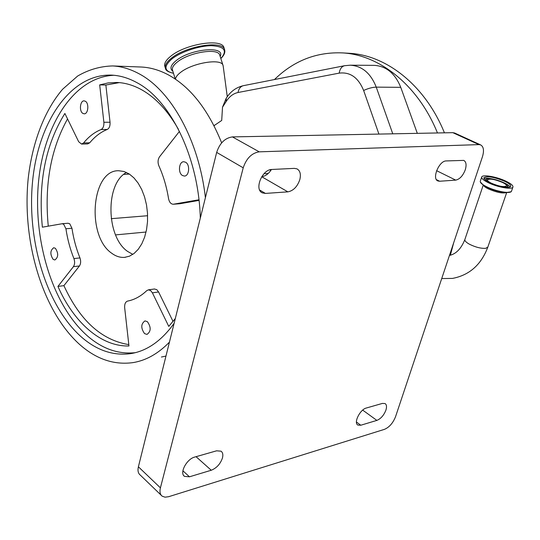 <?xml version="1.0" encoding="UTF-8"?>
<svg xmlns="http://www.w3.org/2000/svg" width="540" height="540" viewBox="0 0 540 540"><rect width="100%" height="100%" fill="white"/><g stroke="black" fill="none" stroke-linecap="round" stroke-linejoin="round"><path stroke-width="0.81" d="M506.169 181.298C496.976 176.789 482.463 174.211 481.714 176.978C481.315 178.396 483.489 180.286 488.221 182.648C497.387 187.225 512.278 189.884 512.926 187.083C513.29 185.605 511.036 183.674 506.169 181.298M504.92 181.393C494.296 177.025 487.296 175.79 483.914 177.68C483.577 178.895 485.447 180.522 489.517 182.547C497.387 186.476 510.138 188.75 510.705 186.354C511.015 185.085 509.092 183.431 504.92 181.393M504.394 187.103C506.756 187.198 507.87 186.786 507.728 185.882C507.418 184.889 505.879 183.722 503.098 182.365C495.551 179.185 490.064 178.079 486.628 179.044C485.811 179.678 486.412 180.664 488.437 182.007M502.43 182.419C494.87 179.307 489.888 178.423 487.478 179.773C487.242 180.65 488.572 181.811 491.481 183.256C499.082 186.401 504.097 187.292 506.52 185.942C506.75 185.044 505.386 183.87 502.43 182.419M417.312 133.346L400.754 87.338C395.132 73.447 386.296 66.116 374.247 65.36L373.788 65.36M274.462 79.542C293.834 60.662 316.582 51.786 342.684 52.907C379.6 54.972 418.19 85.226 437.461 132.955M347.929 53.217L349.792 53.325C386.687 55.391 425.216 85.442 444.433 132.827M453.661 242.845L450.374 255.184M226.078 98.516L222.507 107.21L226.125 101.581C229.325 96.539 233.294 93.514 238.025 92.509L339.194 73.13C350.183 71.793 358.331 77.571 363.629 90.47L378.918 134.082M222.507 107.21L221.71 120.447L214.009 125.685M223.216 66.339L222.966 65.198C221.137 58.117 192.2 62.951 180.502 72.461C177.309 74.932 175.642 77.186 175.493 79.218M224.12 48.155L223.884 47.405C221.535 38.198 185.186 44.044 170.721 56.248C165.753 60.278 163.829 63.774 164.943 66.731L165.287 67.865M214.873 125.091L213.881 125.428M454.491 132.955L480.6 144.889C483.658 146.624 484.272 150.566 482.45 156.735L395.564 416.637C393.019 423.036 389.313 427.275 384.446 429.354L168.689 496.692L165.038 497.178L162.162 496.166C160.07 494.498 159.489 491.731 160.414 487.85L243.216 167.812L216.675 152.401C219.726 143.134 224.978 137.97 232.423 136.904L452.817 132.665L454.795 133.097M161.258 495.295L140.252 475.065C138.145 473.371 137.525 470.617 138.395 466.796L216.675 152.401M232.423 136.904L259.22 151.835C251.748 153.023 246.409 158.348 243.216 167.812M259.22 151.835L478.946 144.612L452.817 132.665M366.356 408.004L382.435 403.407L385.094 403.576C386.647 404.649 386.924 406.823 385.925 410.083C383.873 415.3 380.849 418.743 376.859 420.397L360.788 425.237L357.878 425.068C353.342 422.935 360.038 409.421 366.356 408.004M194.751 457.056L216.601 450.812L221.049 451.19C222.804 452.513 223.263 454.808 222.426 458.062C220.306 464.049 216.581 468.113 211.255 470.245L189.459 476.807L184.552 476.388C179.152 473.243 186.685 458.939 194.751 457.056M287.861 191.855L265.424 193.421L262.346 192.868C253.989 189.567 262.15 169.317 271.843 169.472L294.32 168.372L296.973 168.858C300.146 170.701 301.091 174.292 299.815 179.638C297.344 186.712 293.362 190.782 287.861 191.855L261.711 176.715M455.72 180.117L439.627 181.244L437.947 180.974C431.595 178.895 439.02 160.751 446.195 160.934L463.745 160.387C466.182 161.777 466.695 164.916 465.271 169.79C462.922 175.81 459.736 179.253 455.72 180.117L436.597 170.681M480.6 144.889L478.946 144.612M271.411 169.506C268.67 173.819 265.444 176.209 261.738 176.668M165.956 356.083L161.413 357.028M139.813 66.967L141.507 67.034C150.336 67.493 159.151 70.031 167.96 74.655C190.222 86.683 208.123 109.418 221.65 142.85M169.425 342.151C158.186 353.673 146.056 360.49 133.056 362.61C114.061 365.209 96.282 359.181 79.711 344.54C42.255 310.946 21.823 240.907 28.222 178.281C32.312 142.722 44.273 110.727 62.62 89.235L77.652 76.032C88.675 69.62 100.352 66.251 112.691 65.941C121.439 66.4 130.194 68.985 138.935 73.71C170.829 90.349 198.916 140.008 205.396 197.687M200.306 218.126C198.727 157.289 170.519 100.238 136.978 82.688C128.507 78.03 120.029 75.505 111.537 75.114C70.43 73.71 38.394 122.06 32.616 180.961C26.69 239.942 46.143 305.782 81.371 336.974C96.728 350.379 113.157 355.934 130.653 353.632C146.914 351.054 161.399 340.956 174.116 323.339M113.852 75.276C73.724 76.997 43.369 125.624 38.367 183.539C33.264 241.542 52.745 305.458 87.453 335.941C102.35 348.847 118.294 354.422 135.284 352.681M182.446 175.5L184.336 176.047C189.223 176.283 190.323 164.72 185.625 162.257L183.816 161.737C178.902 161.474 177.782 172.969 182.446 175.5M144.531 333.605L147.002 334.409C151.078 331.425 151.207 327.186 147.393 321.678L144.983 320.895C140.893 323.831 140.744 328.07 144.531 333.605M53.143 259.382L54.844 259.99C58.435 257.283 58.617 253.395 55.397 248.319L53.737 247.732C50.139 250.405 49.943 254.286 53.143 259.382M82.883 113.414L84.139 113.805C88.229 114.224 89.303 103.289 85.361 101.25L84.152 100.872C80.055 100.44 78.962 111.314 82.883 113.414M178.416 129.29C167.866 110.801 155.642 97.645 141.757 89.829C133.522 85.259 125.26 82.809 116.984 82.472L108.209 82.903L99.684 84.895L103.876 122.269C104.085 125.955 103.16 128.372 101.095 129.532C94.594 132.165 88.763 136.633 83.599 142.945L81.553 144.059L78.678 141.743L64.888 113.474C45.576 144.538 38.07 182.439 42.37 227.185L62.147 223.736L63.706 224.269L65.927 228.771C67.514 239.328 70.18 249.264 73.919 258.572C74.999 261.758 74.831 264.452 73.413 266.672L57.928 286.423C73.724 322.211 100.805 346.761 128.959 345.978L124.672 307.773C124.457 304.074 125.428 301.847 127.582 301.091C134.413 299.781 140.798 296.305 146.738 290.662L148.399 289.845L150.613 290.547L152.401 292.842L168.77 326.403L175.311 318.519M198.956 199.766L173.252 204.248C170.869 204.073 169.304 202.216 168.554 198.666C166.631 186.786 163.404 175.858 158.888 165.875C157.606 162.466 157.829 159.428 159.57 156.749L179.469 131.369M67.945 223.263L69.734 223.769L71.955 228.251C73.541 238.761 76.208 248.65 79.954 257.918C81.027 261.083 80.858 263.77 79.441 265.977L63.909 285.653L57.928 286.423M154.433 288.995L156.796 289.67L158.578 291.958L173.056 321.449M119.293 82.62L105.86 85.037L99.684 84.895M105.86 85.037L110.039 122.236C110.255 125.901 109.323 128.311 107.251 129.458C100.737 132.077 94.892 136.532 89.708 142.81L87.662 143.924L81.635 144.059M199.031 200.401L179.854 203.749L173.387 204.235M63.909 285.653C79.88 320.476 101.513 340.139 128.81 344.621M67.541 118.901C50.74 149.155 44.314 184.903 48.269 226.152M129.303 174.015L133.947 177.903L138.145 183.134L141.73 189.533L144.551 196.871L146.509 204.863L147.508 213.212L147.521 221.596L146.536 229.682L144.612 237.175L141.817 243.783L138.274 249.264L134.116 253.435L129.512 256.163L124.632 257.364C120.15 257.708 115.837 256.318 111.672 253.206C86.211 236.075 91.388 169.803 118.685 170.734L124.038 171.497L129.303 174.015M126.508 172.456C105.131 183.451 106.043 236.999 127.683 251.471L132.84 254.367M264.019 173.704L268.211 173.488M146.05 232.031L115.56 234.9M147.616 215.723L111.233 218.68M129.431 174.103L123.768 174.366M270.689 170.62L269.892 169.817M483.287 184.964L464.893 239.45C464.522 240.732 466.061 242.332 469.503 244.256C475.619 247.259 481.025 248.609 485.717 248.319L487.829 247.111M483.388 185.024C483.671 186.097 485.312 187.387 488.308 188.879C496.888 192.53 502.99 193.725 506.615 192.47M484.933 185.956L488.207 187.826C493.776 190.384 499.082 191.869 504.137 192.281L505.19 192.362M480.344 182L483.071 184.815L486.81 186.935C493.715 190.114 500.303 191.957 506.574 192.47L510.962 191.801M483.071 184.815C480.89 183.323 479.972 182.088 480.323 181.116C479.918 182.554 482.078 184.457 486.803 186.826C495.95 191.437 510.82 194.069 511.481 191.234L511.529 191.106M510.044 186.941C509.342 185.76 507.458 184.424 504.387 182.939M486.594 179.071L485.271 179.996M492.892 179.05C488.579 178.132 485.629 178.004 484.043 178.646M339.194 73.13C339.91 68.918 341.699 66.447 344.56 65.711L350.305 65.192C362.084 65.948 370.73 73.258 376.245 87.129L400.754 87.338M363.629 90.47C368.368 88.337 372.573 87.224 376.245 87.129L392.769 133.819M226.125 101.581L226.233 98.267C230.438 91.537 236.169 87.338 243.432 85.664L344.56 65.711M238.025 92.509C238.768 88.668 240.57 86.387 243.432 85.664M222.966 65.198L219.699 54.938C217.816 47.682 188.919 52.394 177.302 62.033C173.286 65.239 171.713 68.013 172.597 70.362L175.25 79.049M220.172 56.41C225.801 45.542 190.492 48.674 176.101 60.662C170.62 65.178 169.54 68.702 172.861 71.226M223.884 47.405L224.505 49.356C225.47 52.225 224.242 55.276 220.833 58.502C227.624 50.774 224.593 46.514 211.734 45.698C199.341 45.637 180.954 51.759 171.929 58.921C163.512 66.353 164.032 71.145 173.495 73.298C168.44 72.097 165.787 70.551 165.537 68.681C164.423 65.738 166.354 62.255 171.329 58.239C185.814 46.062 222.169 40.19 224.505 49.356L224.748 50.112M138.395 466.796L160.414 487.85M376.859 420.397L362.698 410.11M211.255 470.245L196.054 456.685M439.627 181.244L436.428 179.638M265.424 193.421L259.659 190.013M189.459 476.807L182.885 470.772M360.788 425.237L356.427 422.01M71.955 228.251L65.927 228.771M158.578 291.958L152.401 292.842M89.708 142.81L83.599 142.945M107.251 129.458L101.095 129.532M110.039 122.236L103.876 122.269M179.854 203.749L173.603 204.208M79.441 265.977L73.413 266.672M79.954 257.918L73.919 258.572M506.729 192.476L487.789 247.226C481.127 264.796 469.368 275.191 452.5 278.411L441.72 278.566M480.323 181.116L481.667 177.127M507.728 185.882L508.201 187.319M506.574 192.47C509.382 192.598 511.022 192.186 511.481 191.234L512.926 187.083M464.893 239.45C461.248 248.657 456.104 253.982 449.456 255.427M342.684 52.907L349.792 53.325M350.305 65.192L374.247 65.36M227.273 96.707L223.135 65.705M262.346 192.868L261.63 192.436M184.552 476.388L183.857 475.747M357.878 425.068L357.5 424.791M141.507 67.034L112.691 65.941M133.758 353.045L130.653 353.632M154.568 288.974L148.399 289.845M68.168 223.236L62.147 223.736M125.442 257.276L124.632 257.364"/></g></svg>
